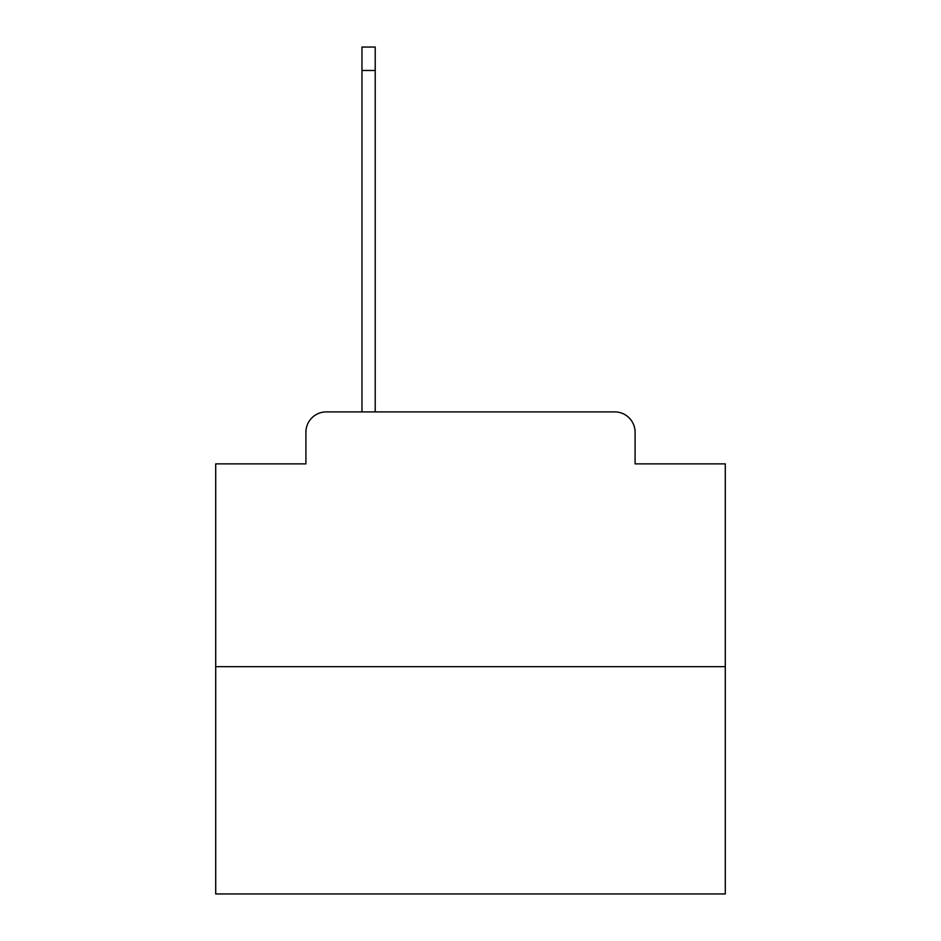 <?xml version="1.0" encoding="UTF-8"?>
<svg xmlns="http://www.w3.org/2000/svg" width="941" height="941" viewBox="0 0 941 941"><rect width="100%" height="100%" fill="white"/><g stroke="black" fill="none" stroke-linecap="round" stroke-linejoin="round"><path stroke-width="1.41" d="M305.907 432.284L305.907 463.878L305.907 432.284A20.384 20.384 0 0 1 326.292 411.899L361.967 411.899L361.967 47.05L375.212 47.05L375.212 411.899L614.708 411.899L326.292 411.899M725.288 666.687L215.712 666.687L215.712 893.95L725.288 893.95L725.288 463.878L635.093 463.878L635.093 432.284A20.384 20.384 0 0 0 614.708 411.899M215.712 666.687L215.712 463.878L305.907 463.878M635.093 463.878L635.093 432.284M361.967 70.493L375.212 70.493"/></g></svg>
